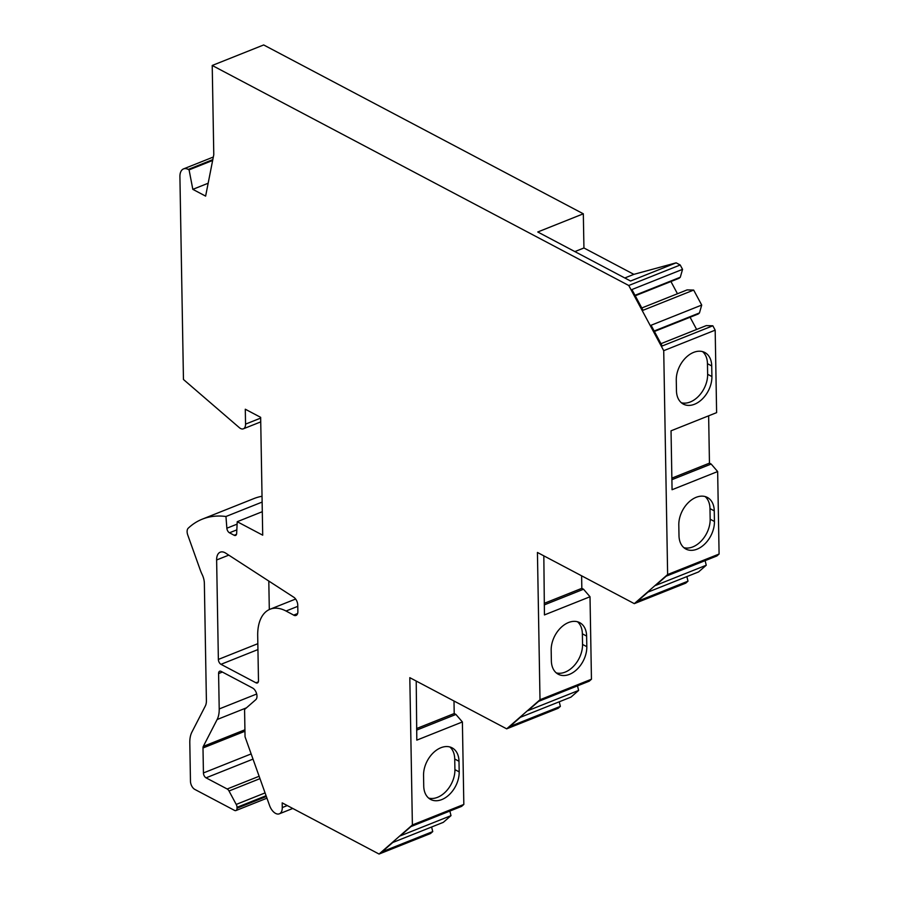 <?xml version="1.0" encoding="UTF-8"?>
<svg xmlns="http://www.w3.org/2000/svg" width="899" height="899" viewBox="0 0 899 899"><rect width="100%" height="100%" fill="white"/><g stroke="black" fill="none" stroke-linecap="round" stroke-linejoin="round"><path stroke-width="1.35" d="M260.665 418.102L245.551 424.126L245.292 409.225L260.654 417.338L262.71 535.175L237.224 521.712L236.662 533.388A3.978 2.259 68.3 0 1 235.583 535.433A3.978 2.259 68.3 0 1 234.167 535.276L229.47 532.792A3.978 2.259 68.3 0 1 226.863 528.219L225.952 516.509A132.468 75.224 68.3 0 0 202.309 519.15A132.468 75.224 68.3 0 0 188.217 528.219A6.619 3.765 68.3 0 0 187.734 534.916L200.207 569.865A26.498 15.047 68.3 0 0 202.14 574.483A13.249 7.518 68.3 0 1 204.354 583.282L206.399 700.647A13.249 7.518 68.3 0 1 205.354 705.94L191.88 732.146A26.498 15.047 -111.7 0 0 189.801 742.72L190.464 781.276A6.619 3.765 -111.7 0 0 194.836 789.423L234.527 810.392A3.978 2.259 -111.7 0 0 235.943 810.55A3.978 2.259 -111.7 0 0 237.033 808.212L237.01 807.313A3.978 2.259 -111.7 0 0 236.223 804.425L229.02 790.996A3.978 2.259 -111.7 0 0 227.189 788.996L206.051 777.837A3.978 2.259 68.3 0 1 203.432 772.949L202.994 747.979A3.978 2.259 68.3 0 1 203.309 746.384L217.131 719.526A26.498 15.047 -111.7 0 0 219.21 708.951L218.592 673.553A3.978 2.259 68.3 0 1 219.682 671.216A3.978 2.259 68.3 0 1 221.087 671.373L252.608 688.027A6.619 3.765 68.3 0 1 256.62 693.747A6.619 3.765 68.3 0 1 255.799 699.669L244.573 709.48L245.045 736.798L269.588 805.549A10.597 6.023 68.3 0 0 279.364 813.809A10.597 6.023 68.3 0 0 282.264 807.572L282.185 802.874L379.063 854.05L412.383 824.956L409.809 677.666L506.688 728.842L540.007 699.748L537.433 552.469L634.312 603.645L667.631 574.54L663.72 350.677L628.761 285.5L212.22 65.47L263.677 44.95L583.327 213.805L583.934 247.978L574.866 251.596M202.309 519.15L253.765 498.63A132.468 75.224 68.3 0 1 262.025 496.259M379.063 854.05L430.509 833.53L432.745 831.586L431.61 827.001M432.745 831.586L382.097 851.78L392.706 842.52L443.342 822.327L450.995 815.64L449.871 811.055M450.995 815.64L400.358 835.834L410.955 826.574L461.603 806.381L463.828 804.436L412.383 824.956M453.995 701.006L454.209 713.548L455.917 714.447L462.389 721.953L463.828 804.436M506.688 728.842L558.133 708.322L560.369 706.378L559.234 701.804M560.369 706.378L509.733 726.572L520.33 717.323L570.966 697.118L578.63 690.432L577.495 685.858M578.63 690.432L527.983 710.626L538.591 701.377L589.227 681.184L591.452 679.228L540.007 699.748M581.608 575.798L581.833 588.339L583.541 589.238L590.014 596.756L591.452 679.228M634.312 603.645L685.768 583.125L687.993 581.17L686.87 576.596M687.993 581.17L637.357 601.364L647.954 592.115L698.59 571.921L706.254 565.235L705.119 560.65M706.254 565.235L655.618 585.429L666.215 576.169L716.851 555.975L719.088 554.031L717.649 471.548L711.165 464.041L709.457 463.142L708.637 415.821M663.72 350.677L715.177 330.158L716.615 412.641L671.036 430.812L672.07 489.73L717.649 471.548M715.177 330.158L712.84 325.786L706.254 325.618L660.956 343.688M696.635 329.45L690.084 317.246M654.405 331.473L698.276 313.976L699.456 312.942L701.714 305.064L693.668 290.074L687.094 289.905L641.796 307.975M677.475 293.748L670.924 281.533M635.245 295.76L679.116 278.263L680.296 277.24L682.555 269.352L680.206 264.991L676.138 262.834L633.862 274.352L583.934 247.978M268.801 581.057L269.307 609.556M297.783 606.342L286.039 611.028A45.04 25.577 68.3 0 0 270.037 609.241A45.04 25.577 68.3 0 0 257.687 635.256L258.485 680.622A3.978 2.259 68.3 0 1 257.395 682.959A3.978 2.259 68.3 0 1 255.979 682.802L220.985 664.316A3.978 2.259 68.3 0 1 218.367 659.428L216.625 559.976A13.249 7.518 68.3 0 1 220.255 552.177A13.249 7.518 68.3 0 1 225.705 553.143L293.759 597.217A6.619 3.765 68.3 0 1 297.76 605.151L297.872 611.534A6.619 3.765 -111.7 0 1 296.052 615.433A6.619 3.765 -111.7 0 1 293.703 615.174M286.039 611.028L293.703 615.107L297.603 613.556M245.551 424.126A7.945 4.517 68.3 0 1 243.371 428.812A7.945 4.517 68.3 0 1 239.325 427.643L183.452 379.479L179.912 176.698A13.249 7.518 68.3 0 1 183.542 168.9A13.249 7.518 68.3 0 1 188.251 169.428L189.082 169.866L192.824 189.352L205.624 196.117L213.782 154.684L212.22 65.47M676.138 262.834L630.559 281.016L537.759 231.987L583.327 213.805M680.206 264.991L628.761 285.5M208.163 183.239L192.824 189.352M212.647 160.472L189.082 169.866M262.294 511.7L237.224 521.712M262.126 502.08L225.952 516.509M462.389 721.953L416.81 740.135L416.215 681.049M423.732 786.018A23.183 15.879 117.8 0 0 430.632 799.447A23.183 15.879 117.8 0 0 449.444 794.491A23.183 15.879 117.8 0 0 459.187 771.881L458.996 761.273A23.183 15.879 117.8 0 0 452.096 747.844A23.183 15.879 117.8 0 0 433.296 752.8A23.183 15.879 117.8 0 0 423.553 775.41L423.732 786.018M428.621 798.087A23.183 15.879 117.8 0 0 446.353 791.03A23.183 15.879 117.8 0 0 454.916 769.623L454.725 759.026A23.183 15.879 117.8 0 0 449.837 746.957M454.209 713.548L416.608 728.538M455.917 714.447L416.642 730.112M590.014 596.756L544.434 614.927L543.828 555.84M551.357 660.81A23.183 15.879 117.8 0 0 558.257 674.239A23.183 15.879 117.8 0 0 577.068 669.283A23.183 15.879 117.8 0 0 586.811 646.673L586.62 636.076A23.183 15.879 117.8 0 0 579.731 622.647A23.183 15.879 117.8 0 0 560.92 627.603A23.183 15.879 117.8 0 0 551.177 650.213L551.357 660.81M556.245 672.879A23.183 15.879 117.8 0 0 573.978 665.822A23.183 15.879 117.8 0 0 582.541 644.426L582.361 633.817A23.183 15.879 117.8 0 0 577.473 621.748M581.833 588.339L544.232 603.33M583.541 589.238L544.266 604.903M667.631 574.54L719.088 554.031M678.992 535.613A23.183 15.879 117.8 0 0 685.881 549.042A23.183 15.879 117.8 0 0 704.692 544.086A23.183 15.879 117.8 0 0 714.435 521.476L714.256 510.868A23.183 15.879 117.8 0 0 707.356 497.439A23.183 15.879 117.8 0 0 688.544 502.395A23.183 15.879 117.8 0 0 678.801 525.005L678.992 535.613M676.453 390.683A23.183 15.879 117.8 0 0 683.352 404.112A23.183 15.879 117.8 0 0 702.164 399.156A23.183 15.879 117.8 0 0 711.907 376.546L711.716 365.938A23.183 15.879 117.8 0 0 704.827 352.509A23.183 15.879 117.8 0 0 686.016 357.465A23.183 15.879 117.8 0 0 676.273 380.075L676.453 390.683M683.881 547.671A23.183 15.879 117.8 0 0 701.613 540.614A23.183 15.879 117.8 0 0 710.165 519.217L709.985 508.609A23.183 15.879 117.8 0 0 705.097 496.551M681.341 402.741A23.183 15.879 117.8 0 0 699.074 395.695A23.183 15.879 117.8 0 0 707.637 374.287L707.457 363.679A23.183 15.879 117.8 0 0 702.569 351.621M709.457 463.142L671.868 478.133M711.165 464.041L671.89 479.695M693.668 290.074L643.032 310.279L631.907 289.545L682.555 269.352M701.714 305.064L651.078 325.258L662.192 345.98L712.84 325.786M680.296 277.24L634.997 295.299M699.456 312.942L654.157 331.012M633.862 274.352L624.805 277.971M258.305 681.869L255.979 682.802M257.934 649.572L220.985 664.316M257.833 643.684L218.367 659.428M228.773 555.133L216.625 559.976M212.805 159.629L188.251 169.428M236.493 534.343L234.167 535.276M236.83 529.859L229.47 532.792M237.1 524.139L226.863 528.219M266.362 796.514L237.033 808.212M237.01 807.313L266.082 795.727M236.223 804.425L265.081 792.907M229.02 790.996L259.98 778.635M227.189 788.996L259.137 776.264M253.012 759.104L206.051 777.837M251.158 753.913L203.432 772.949M244.955 731.247L202.994 747.979M244.921 729.786L203.309 746.384M217.131 719.526L246.472 707.828M219.21 708.951L256.687 694.006M222.368 672.047L218.592 673.553M282.264 807.572L287.275 805.571M459.187 771.881L454.916 769.623M458.996 761.273L454.725 759.026M586.811 646.673L582.541 644.426M586.62 636.076L582.361 633.817M714.435 521.476L710.165 519.217M714.256 510.868L709.985 508.609M711.907 376.546L707.637 374.287M711.716 365.938L707.457 363.679M270.037 609.241L295.625 599.037M183.542 168.9L213.321 157.033M243.371 428.812L260.732 421.889M266.958 798.177L235.943 810.55M279.364 813.809L292.759 808.459"/></g></svg>
